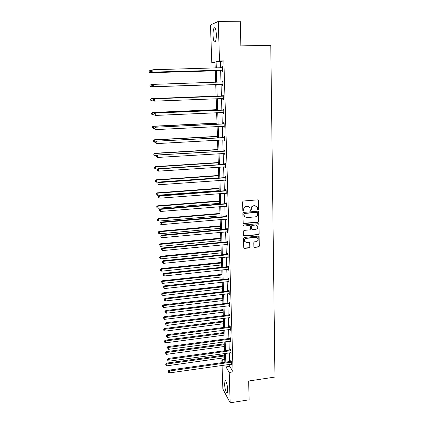 <?xml version="1.0" encoding="UTF-8"?>
<svg xmlns="http://www.w3.org/2000/svg" width="424" height="424" viewBox="0 0 424 424"><rect width="100%" height="100%" fill="white"/><g stroke="black" fill="none" stroke-linecap="round" stroke-linejoin="round"><path stroke-width="0.64" d="M258.147 209.859L258.688 209.244L258.534 200.616L257.728 199.863L243.381 201.008L242.602 201.893L242.809 210.574L243.381 211.094L243.927 210.479L243.901 209.361C244.017 207.765 244.849 206.827 246.397 206.541L247.589 206.44L249.884 207.665L250.287 210.209L250.785 210.474L251.331 209.859L251.305 208.746C251.427 207.156 252.259 206.218 253.796 205.932L254.983 205.836L257.236 207.013L257.654 209.599L258.147 209.859M257.718 209.684L258.433 209.09L258.015 199.895M242.936 210.913L243.689 210.32L243.662 209.202L243.901 209.361M250.346 210.299L251.082 209.7L251.056 208.587L251.305 208.746M224.609 384.091L225.001 380.879C225.812 379.438 227.598 385.284 227.688 389.767L227.291 392.958C226.458 394.373 224.699 388.49 224.609 384.091M213.039 35.51C212.97 31.906 213.309 29.399 214.056 27.995C215.217 27.004 215.975 29.092 216.314 34.265C216.373 37.89 216.033 40.381 215.297 41.743C214.125 42.707 213.373 40.63 213.039 35.51M253.859 246.678L254.654 247.388L258.587 247.001L259.35 246.137L259.096 236.475L258.391 236.099L244.245 237.435L243.477 238.304L243.774 247.987L244.51 248.39L249.296 247.918L250.065 247.049L249.9 242.735L249.174 242.343L246.794 242.57L244.844 241.5C244.388 239.852 245.003 238.786 246.699 238.32L256.006 237.44L257.903 238.447C258.407 240.111 257.803 241.187 256.085 241.675L254.543 241.823L253.78 242.692L253.859 246.678M215 62.423L211.767 62.508L210.489 24.995L218.27 21.423L240.281 21.2L240.853 45.898L270.777 45.31L274.953 377.063L248.671 381.012L249.111 399.811L230.153 402.8L222.854 388.972L222.054 365.403M218.27 21.423L219.505 60.971L216.092 61.65L216.293 67.978M229.707 364.311L229.771 366.357L233.073 371.89L223.872 60.865L219.505 60.971M233.073 371.89L229.209 372.458L230.153 402.8M258.137 222.303L258.91 221.434L258.635 211.56L257.935 211.194L243.652 212.398L242.873 213.277L243.191 223.167L243.917 223.565L258.137 222.303L257.882 222.128L258.651 221.259L258.253 211.232M258.963 224.439L259.133 233.847L258.364 234.711L244.213 236.036L243.403 235.309L243.307 231.271L244.081 230.396L249.853 229.872L250.621 228.997L250.478 225.971L249.757 225.584L243.742 226.125L243.228 225.844L243.715 224.996L258.163 223.708L258.963 224.439L259.133 233.847M221.959 362.642L221.863 359.828L223.384 362.441M224.741 359.425L221.863 359.828M225.913 364.857L225.981 366.903L229.209 372.458M216.373 70.336L216.759 82.261M216.834 84.546L217.215 96.365M217.289 98.654L217.666 110.309M217.74 112.625L218.116 124.11M218.19 126.458L218.556 137.774M218.636 140.148L218.996 151.299M219.07 153.7L219.431 164.692M219.505 167.114L219.86 177.948M219.939 180.396L220.284 191.076M220.363 193.551L220.703 204.071M220.787 206.568L221.121 216.94M221.201 219.462L221.535 229.686M221.619 232.23L221.943 242.305M222.028 244.871L222.351 254.808M222.43 257.394L222.748 267.184M222.833 269.791L223.146 279.448M223.231 282.077L223.538 291.59M223.628 294.24L223.93 303.621M224.015 306.287L224.317 315.536M224.402 318.223L224.699 327.339M224.784 330.047L225.075 339.036M225.165 341.755L225.451 350.616M225.542 353.362L225.822 362.096M215.185 68.01L214.984 61.872L211.767 62.508M224.837 362.239L224.55 353.499M224.46 350.754L224.169 341.892M224.079 339.168L223.782 330.174M223.692 327.466L223.395 318.35M223.305 315.663L223.003 306.409M222.918 303.738L222.611 294.357M222.521 291.707L222.208 282.188M222.123 279.559L221.805 269.903M221.72 267.295L221.397 257.495M221.312 254.909L220.989 244.971M220.904 242.406L220.575 232.326M220.491 229.782L220.157 219.553M220.072 217.03L219.733 206.658M219.648 204.156L219.303 193.63M219.224 191.155L218.874 180.476M218.795 178.022L218.44 167.183M218.36 164.761L218 153.764M217.92 151.363L217.554 140.206M217.475 137.832L217.104 126.511M217.024 124.163L216.648 112.678M216.574 110.357L216.192 98.697M216.118 96.407L215.726 84.583M215.652 82.298L215.26 70.368M229.771 366.357L225.981 366.903M223.872 60.865L220.369 61.544L220.559 67.856M220.634 70.214L220.999 82.123M221.074 84.403L221.434 96.2M221.508 98.49L221.863 110.123M221.938 112.44L222.293 123.903M222.362 126.246L222.711 137.546M222.786 139.915L223.13 151.05M223.204 153.446L223.543 164.422M223.618 166.844L223.952 177.661M224.026 180.105L224.354 190.768M224.429 193.238L224.752 203.748M224.831 206.239L225.149 216.595M225.229 219.113L225.542 229.326M225.621 231.864L225.934 241.929M226.013 244.489L226.315 254.411M226.395 256.992L226.697 266.77M226.776 269.378L227.079 279.019M227.158 281.642L227.45 291.145M227.534 293.79L227.821 303.155M227.905 305.821L228.186 315.059M228.271 317.74L228.552 326.846M228.637 329.549L228.912 338.527M228.997 341.246L229.267 350.097M229.352 352.832L229.623 361.561M220.369 61.544L216.092 61.65M230.81 361.296L230.783 360.474L231.303 361.328L231.414 364.99L230.9 364.142M230.46 349.837L230.433 349.01L230.958 349.827L231.069 353.521L230.545 352.667M230.11 338.267L230.084 337.435L230.608 338.219L230.72 341.951L230.195 341.087M229.755 326.591L229.728 325.754L230.253 326.501L230.364 330.269L229.84 329.39M229.395 314.809L229.368 313.956L229.898 314.672L230.009 318.477L229.479 317.592M229.034 302.911L229.008 302.052L229.538 302.736L229.654 306.573L229.119 305.678M228.668 290.901L228.642 290.037L229.172 290.684L229.289 294.558L228.753 293.647M228.303 278.78L228.276 277.906L228.806 278.515L228.923 282.426L228.388 281.504M227.932 266.537L227.905 265.657L228.435 266.23L228.552 270.178L228.011 269.245M227.556 254.183L227.529 253.292L228.059 253.822L228.181 257.813L227.635 256.87M227.174 241.701L227.147 240.806L227.683 241.298L227.805 245.326L227.259 244.367M226.792 229.103L226.766 228.197L227.301 228.653L227.423 232.718L226.872 231.748M226.405 216.383L226.379 215.466L226.914 215.88L227.041 219.987L226.485 219.007M226.019 203.536L225.987 202.608L226.527 202.985L226.655 207.129L226.114 206.742L226.098 206.138M225.621 190.562L225.595 189.629L226.135 189.957L226.262 194.144L225.722 193.8L225.701 193.143M225.224 177.46L225.197 176.517L225.738 176.803L225.865 181.032L225.324 180.73L225.303 180.014M224.821 164.226L224.794 163.272L225.335 163.516L225.467 167.787L224.921 167.533L224.9 166.759M224.418 150.859L224.386 149.9L224.932 150.096L225.059 154.416L224.519 154.198L224.492 153.366M224.01 137.36L223.978 136.385L224.524 136.544L224.656 140.901L224.111 140.731L224.084 139.841M223.591 123.723L223.565 122.743L224.111 122.849L224.243 127.253L223.697 127.131L223.665 126.182M223.172 109.948L223.146 108.957L223.692 109.016L223.824 113.462L223.278 113.388L223.247 112.397M222.754 96.031L222.722 95.029L223.268 95.04L223.406 99.534L222.86 99.508L222.828 98.506M222.324 81.975L222.293 80.958L222.844 80.92L222.982 85.463L222.43 85.484L222.399 84.471M221.895 67.771L221.863 66.743L222.415 66.658L222.552 71.243L222.001 71.317L221.969 70.294M221.863 66.743L222.415 66.727M222.293 80.958L222.844 80.942M222.86 99.508L223.406 99.486M223.278 113.388L223.824 113.362M223.697 127.131L224.238 127.105M224.111 140.731L224.646 140.704M224.519 154.198L225.054 154.166M224.921 167.533L225.457 167.496M225.324 180.73L225.854 180.693M225.722 193.8L226.246 193.763M226.114 206.742L226.639 206.7M226.506 219.558L227.026 219.515M226.888 232.251L227.407 232.204M227.269 244.818L227.789 244.77M227.651 257.267L228.165 257.214M228.022 269.595L228.536 269.542M228.393 281.806L228.902 281.748M228.764 293.901L229.267 293.843M229.124 305.884L229.628 305.821M229.485 317.751L229.988 317.687M229.845 329.506L230.343 329.443M230.195 341.156L230.624 341.097M230.545 352.694L230.852 352.651M256.276 206.091L254.983 205.836M251.056 208.587C251.178 206.997 252.004 206.064 253.541 205.778L254.729 205.682M248.946 206.727L247.589 206.44M243.662 209.202C243.779 207.612 244.611 206.674 246.153 206.387L247.346 206.287M243.297 223.321L257.882 222.128M257.649 212.917L257.087 212.398L244.558 213.463L244.012 214.078L244.325 216.362L246.646 217.623L255.195 216.887C256.721 216.595 257.548 215.662 257.67 214.088L257.649 212.917M244.945 217.12L244.086 216.198L243.8 215.085L243.774 213.913L244.319 213.299L256.833 212.239M243.567 235.771L258.11 234.525L258.879 233.656M250.128 225.642L249.513 225.404L243.742 226.125M255.81 229.326C257.548 228.828 258.152 227.736 257.622 226.045L255.73 225.049L252.444 225.34L251.671 226.215L251.814 229.241L252.529 229.623L255.81 229.326M256.907 225.303L255.73 225.049M251.909 229.379L251.48 228.716L251.421 226.034L252.195 225.165L255.476 224.868M258.704 224.259L258.507 223.755M257.246 237.732L256.006 237.44M245.22 242.024L244.611 241.304C244.15 239.65 244.765 238.59 246.461 238.124L255.757 237.244M243.842 248.098L249.052 247.711L249.821 246.848L249.582 242.417M254.008 247.113L258.338 246.8L259.096 245.936L258.757 236.157M151.776 70.32L150.361 70.363L150.488 72.647L150.191 72.716L215.275 70.829M149.216 72.016L149.163 71.1L149.1 72.043L150.488 72.647L215.275 70.771M149.047 71.131L150.064 70.437L149.163 71.1M150.191 72.716L149.1 72.043M151.453 70.543L151.506 71.481L151.453 70.543L152.815 69.748L222.446 67.686M151.58 70.511L152.815 69.748L152.942 72.101L152.629 72.17L221.519 70.188L222.531 70.517M222.521 70.22L152.942 72.101L151.633 71.455M222.319 67.745L221.784 67.824L222.441 67.517M151.506 71.481L152.629 72.17M153.154 84.503L151.161 84.572L151.288 86.835L150.992 86.851L215.731 84.63M150.022 86.199L149.969 85.298L149.9 86.21L151.288 86.835L215.731 84.625M149.852 85.303L151.161 84.572L149.969 85.298M150.992 86.851L149.9 86.21M216.108 96.115L151.654 98.612L151.951 98.638L152.078 100.875L153.711 100.811M216.108 96.153L151.951 98.638L150.647 99.333L150.817 100.239L150.764 99.343M150.817 100.239L152.078 100.875L150.7 100.228M150.647 99.333L151.654 98.612M152.269 85.129L152.449 86.051L152.269 85.129L153.626 84.371L222.876 81.938M152.396 85.118L153.626 84.371L153.753 86.703L153.435 86.719L221.953 84.371L222.96 84.689M222.95 84.45L153.753 86.703L152.449 86.051M222.038 82.086L222.87 81.721M152.322 86.056L153.435 86.719M222.86 96.184L154.108 98.819L223.3 96.047M153.202 99.571L154.426 98.845L154.553 101.145L153.128 100.477L153.202 99.571L153.128 100.477M223.374 98.532L154.553 101.145L153.255 100.493M222.314 96.168L223.294 95.776M223.379 98.718L222.653 98.442M154.108 98.819L153.075 99.561M216.553 109.668L152.439 112.487L152.735 112.561L152.863 114.777L153.923 114.729M216.553 109.752L152.735 112.561L151.437 113.224L151.607 114.141L151.554 113.25M151.607 114.141L152.863 114.777L151.485 114.109M151.437 113.224L152.439 112.487M223.284 110.15L154.903 113.086L223.724 110.012M154.002 113.871L155.221 113.16L155.343 115.439L153.928 114.75L154.002 113.871L153.928 114.75M223.798 112.471L155.343 115.439L154.05 114.787M222.738 110.086L223.713 109.694M223.798 112.604L223.204 112.381M154.903 113.086L153.875 113.839M216.993 123.087L153.212 126.22L153.514 126.341L153.636 128.536L154.696 128.483M216.993 123.22L153.514 126.341L152.216 126.967L152.386 127.894L152.338 127.02M152.216 126.967L153.212 126.22M223.702 123.972L155.688 127.205L224.137 123.835M154.792 128.027L156.006 127.333L156.127 129.585L154.718 128.875L154.792 128.027L154.718 128.875M224.211 126.267L156.127 129.585L154.839 128.928M223.162 123.861L224.126 123.469M224.217 126.347L223.745 126.177M155.688 127.205L154.665 127.974M217.427 136.374L153.976 139.814L154.283 139.984L154.405 142.157L155.454 142.098M217.433 136.554L154.283 139.984L152.99 140.577L153.159 141.515L153.112 140.646M154.405 142.157L153.159 141.515M152.99 140.577L153.976 139.814M224.121 137.657L156.461 141.176L224.55 137.519M155.576 142.035L155.624 142.925L155.576 142.035L156.779 141.351L156.907 143.588L224.429 139.862M223.575 137.498L224.54 137.106M224.625 139.957L224.296 139.841M156.461 141.176L155.449 141.961M155.624 142.925L156.907 143.588M217.857 149.534L154.739 153.276L155.163 155.64L156.536 155.555M217.867 149.757L155.041 153.488L153.753 154.05L153.923 154.993L153.875 154.135M155.163 155.64L153.923 154.993M153.753 154.05L154.739 153.276M224.529 151.204L157.23 155.009L224.959 151.066M156.35 155.894L156.398 156.779L156.35 155.894L157.548 155.232L157.67 157.442L225.033 153.451M223.989 151.002L224.948 150.605M157.23 155.009L156.223 155.804M156.398 156.779L157.67 157.442M218.286 162.562L155.486 166.6L155.915 168.985L157.776 168.869M218.296 162.832L155.793 166.86L154.511 167.39L154.681 168.344L154.633 167.491M155.915 168.985L154.681 168.344M154.511 167.39L155.486 166.6M224.937 164.613L224.397 164.369L157.988 168.694L158.311 168.964L225.367 164.475M157.113 169.616L157.166 170.49L157.113 169.616L158.311 168.964L158.433 171.153L225.436 166.833M224.397 164.369L225.351 163.971M157.988 168.694L156.986 169.505M157.166 170.49L158.433 171.153M218.71 175.467L156.233 179.797L156.657 182.203L218.789 177.842M218.72 175.78L156.541 180.094L155.263 180.592L155.433 181.557L155.385 180.714M156.657 182.203L155.433 181.557M155.263 180.592L156.233 179.797M225.34 177.894L224.799 177.603L158.74 182.246L159.064 182.559L225.764 177.751M157.871 183.195L157.924 184.058L157.871 183.195L159.064 182.559L159.186 184.726L225.838 180.089M224.799 177.603L225.748 177.206M158.74 182.246L157.744 183.067M157.924 184.058L159.186 184.726M219.129 188.245L156.97 192.862L157.394 195.289L219.208 190.641M219.139 188.601L157.278 193.201L156.006 193.667L156.175 194.643L156.127 193.805M157.394 195.289L156.175 194.643M156.006 193.667L156.97 192.862M225.738 191.038L225.202 190.705L159.482 195.655L159.811 196.015L226.162 190.895M158.624 196.635L158.671 197.494L158.624 196.635L159.811 196.015L159.928 198.162L226.231 193.212M225.202 190.705L226.146 190.307M159.482 195.655L158.497 196.492M158.671 197.494L159.928 198.162M219.542 200.902L157.702 205.799L158.126 208.248L219.621 203.324M219.558 201.299L158.009 206.181L156.742 206.615L156.907 207.596L156.864 206.769M158.126 208.248L156.907 207.596M156.742 206.615L157.702 205.799M226.135 204.055L225.595 203.679L160.224 208.937L160.548 209.339L226.554 203.912M159.366 209.944L159.413 210.792L159.366 209.944L160.548 209.339L160.664 211.459L226.623 206.202M225.595 203.679L226.538 203.276M160.224 208.937L159.239 209.779M159.413 210.792L160.664 211.459M219.955 213.442L158.422 218.609L158.846 221.079L220.035 215.88M219.971 213.876L158.73 219.033L157.468 219.436L157.638 220.427L157.59 219.611M158.846 221.079L157.638 220.427M157.468 219.436L158.422 218.609M226.522 216.945L225.987 216.526L160.95 222.081L161.279 222.526L226.946 216.802M160.102 223.114L160.15 223.957L160.102 223.114L161.279 222.526L161.396 224.625L227.01 219.07M225.987 216.526L226.925 216.123M160.95 222.081L159.975 222.934M160.15 223.957L161.396 224.625M220.363 225.859L159.138 231.292L159.562 233.783L220.443 228.319M220.379 226.337L159.445 231.758L158.189 232.135L158.359 233.131L158.311 232.32M159.562 233.783L158.359 233.131M158.189 232.135L159.138 231.292M226.909 229.707L226.379 229.252L161.671 235.092L162 235.58L227.328 229.564M160.834 236.157L160.876 236.989L160.834 236.157L162 235.58L162.116 237.663L227.397 231.811M226.379 229.252L227.306 228.849M161.671 235.092L160.701 235.961M160.876 236.989L162.116 237.663M220.766 238.156L159.848 243.858L160.272 246.365L220.846 240.641M220.782 238.675L160.155 244.357L158.905 244.706L159.069 245.713L159.027 244.913M160.272 246.365L159.069 245.713M158.905 244.706L159.848 243.858M227.296 242.348L226.761 241.85L162.387 247.976L162.715 248.506L227.709 242.199M161.555 249.068L161.597 249.895L161.555 249.068L162.715 248.506L162.832 250.563L227.778 244.425M226.761 241.85L227.688 241.447M162.387 247.976L161.422 248.856M161.597 249.895L162.832 250.563M221.164 250.346L160.548 256.297L160.972 258.831L221.249 252.847M221.185 250.902L160.86 256.838L159.609 257.161L159.779 258.174L159.731 257.379M160.972 258.831L159.779 258.174M159.609 257.161L160.548 256.297M227.672 254.861L227.142 254.326L163.097 260.733L163.426 261.301L228.086 254.718M162.265 261.852L162.312 262.668L162.265 261.852L163.426 261.301L163.537 263.341L228.154 256.923M227.142 254.326L228.064 253.923M163.097 260.733L162.138 261.624M162.312 262.668L163.537 263.341M221.561 262.414L161.242 268.62L161.666 271.169L221.646 264.942M221.582 263.007L161.555 269.203L160.309 269.494L160.479 270.512L160.436 269.728M161.666 271.169L160.479 270.512M160.309 269.494L161.242 268.62M228.048 267.258L227.518 266.685L163.797 273.363L164.125 273.973L228.462 267.115M162.975 274.508L163.017 275.319L162.975 274.508L164.125 273.973L164.242 275.992L228.525 269.293M227.518 266.685L228.435 266.283M163.797 273.363L162.843 274.264M163.017 275.319L164.242 275.992M221.953 274.37L161.931 280.826L162.355 283.396L222.038 276.92M221.975 275.006L162.244 281.446L161.131 281.96L161.003 281.711L161.173 282.739L161.131 281.96M162.355 283.396L161.173 282.739M161.003 281.711L161.931 280.826M228.425 279.538L227.895 278.928L164.491 285.871L164.825 286.523L228.833 279.389M163.675 287.043L163.717 287.843L163.675 287.043L164.825 286.523L164.931 288.521L228.896 281.552M227.895 278.928L228.806 278.52M164.491 285.871L163.542 286.783M163.717 287.843L164.931 288.521M222.34 286.221L162.615 292.92L163.033 295.501L222.425 288.786M222.362 286.889L162.927 293.572L161.814 294.071L161.692 293.811L161.857 294.844L161.814 294.071M163.033 295.501L161.857 294.844M161.692 293.811L162.615 292.92M228.79 291.696L228.266 291.05L165.18 298.257L165.508 298.947L229.198 291.548M164.369 299.455L164.411 300.245L164.369 299.455L165.508 298.947L165.62 300.923L229.262 293.689M228.266 291.05L229.151 290.657M165.18 298.257L164.236 299.18M164.411 300.245L165.62 300.923M222.727 297.961L163.288 304.893L163.712 307.495L222.812 300.542M222.748 298.666L163.606 305.582L162.498 306.07L162.371 305.794L162.54 306.838L162.498 306.07M163.712 307.495L162.54 306.838M162.371 305.794L163.288 304.893M229.156 303.743L228.631 303.059L165.864 310.527L166.192 311.248L229.564 303.595M165.053 311.746L165.1 312.53L165.053 311.746L166.192 311.248L166.303 313.209L229.628 305.715M228.631 303.059L229.49 302.678M165.864 310.527L164.925 311.454M165.1 312.53L166.303 313.209M223.109 309.589L163.961 316.76L164.38 319.378L223.194 312.191M223.13 310.331L164.274 317.481L163.171 317.958L163.044 317.671L163.214 318.716L163.171 317.958M164.38 319.378L163.214 318.716M163.044 317.671L163.961 316.76M229.517 315.679L228.992 314.958L166.537 322.675L166.865 323.433L229.925 315.525M165.736 323.92L165.779 324.694L165.736 323.92L166.865 323.433L166.977 325.378L229.988 317.629M228.992 314.958L229.829 314.582M166.537 322.675L165.604 323.613M165.779 324.694L166.977 325.378M223.485 321.116L164.623 328.51L165.042 331.149L223.57 323.735M223.512 321.89L164.936 329.268L163.839 329.734L163.712 329.432L163.881 330.487L163.839 329.734M165.042 331.149L163.881 330.487M163.712 329.432L164.623 328.51M229.877 327.498L229.352 326.745L167.204 334.706L167.538 335.501L230.28 327.344M166.409 335.972L166.452 336.746L166.409 335.972L167.538 335.501L167.644 337.425L230.343 329.427M229.352 326.745L230.168 326.379M167.204 334.706L166.277 335.654M166.452 336.746L167.644 337.425M223.861 332.538L165.281 340.154L165.699 342.804L223.946 335.172M223.888 333.344L165.593 340.944L164.501 341.399L164.374 341.082L164.544 342.147L164.501 341.399M165.699 342.804L164.544 342.147M164.374 341.082L165.281 340.154M230.232 339.205L229.713 338.421L167.867 346.62L168.196 347.452L230.63 339.052M167.072 347.913L167.114 348.676L167.072 347.913L168.196 347.452L168.302 349.36L230.693 341.119M229.713 338.421L230.502 338.061M167.867 346.62L166.945 347.579M167.114 348.676L168.302 349.36M224.232 343.853L165.927 351.692L166.351 354.358L224.317 346.503M224.259 344.696L166.245 352.514L165.159 352.959L165.031 352.63L165.201 353.696L165.159 352.959M166.351 354.358L165.201 353.696M165.031 352.63L165.927 351.692M230.582 350.807L230.062 349.986L168.519 358.423L168.853 359.292L230.985 350.653M167.734 359.743L167.777 360.495L167.734 359.743L168.853 359.292L168.959 361.179L231.043 352.699M230.062 349.986L230.836 349.636M168.519 358.423L167.602 359.393M167.777 360.495L168.959 361.179M224.598 355.068L166.574 363.119L166.992 365.801L224.688 357.734M224.63 355.943L166.892 363.978L165.805 364.407L165.683 364.068L165.848 365.138L165.805 364.407M166.992 365.801L165.848 365.138M165.683 364.068L166.574 363.119M230.932 362.297L230.412 361.449L169.171 370.12L169.505 371.016L231.329 362.144M168.392 371.456L168.429 372.203L168.392 371.456L169.505 371.016L169.605 372.887L231.387 364.168M230.412 361.449L231.17 361.105M169.171 370.12L168.259 371.095M168.429 372.203L169.605 372.887M222.393 70.172L221.842 70.246M222.07 70.114L221.519 70.188M222.823 84.397L222.277 84.424M222.499 84.344L221.953 84.371M222.748 81.996L222.203 82.028M223.247 98.485L222.701 98.458M223.178 96.105L222.627 96.089M223.671 112.424L223.31 112.376M223.602 110.07L223.051 110.007M224.015 123.893L223.469 123.782M224.429 137.577L223.888 137.418M224.842 151.124L224.296 150.918M225.245 164.533L224.704 164.284M225.648 177.81L225.107 177.518M226.045 190.954L225.504 190.62M226.437 203.971L225.897 203.594M226.824 216.86L226.289 216.441M227.211 229.623L226.676 229.161M227.593 242.258L227.057 241.76M227.969 254.776L227.439 254.241M228.345 267.173L227.815 266.595M228.716 279.448L228.186 278.838M229.082 291.611L228.557 290.959M229.448 303.653L228.923 302.969M229.808 315.583L229.283 314.868M230.168 327.402L229.644 326.65M230.518 339.115L229.999 338.326M230.868 350.712L230.349 349.895M231.218 362.207L230.698 361.354M225.001 380.879L225.526 380.805M214.056 27.995L215.111 27.984"/></g></svg>
